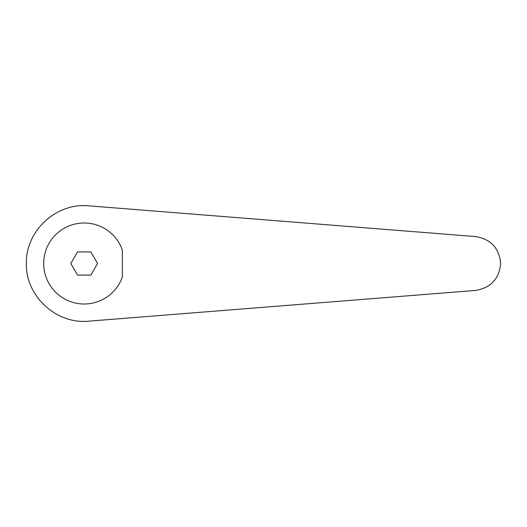 <?xml version="1.0" encoding="UTF-8"?>
<svg xmlns="http://www.w3.org/2000/svg" width="527" height="527" viewBox="0 0 527 527"><rect width="100%" height="100%" fill="white"/><g stroke="black" fill="none" stroke-linecap="round" stroke-linejoin="round"><path stroke-width="0.79" d="M88.773 205.84C56.33 202.487 25.579 230.892 26.35 263.5C25.579 296.108 56.33 324.513 88.773 321.16L475.795 290.41C490.933 287.768 499.221 278.803 500.65 263.5C499.221 248.197 490.933 239.232 475.795 236.59L88.773 205.84M122.35 249.963A40.487 40.487 0 0 0 43.701 263.5A40.487 40.487 0 0 0 122.35 277.037L122.35 249.963M84.188 321.338L85.822 321.318M84.188 205.662L85.822 205.682M70.829 263.5L77.509 251.926L90.875 251.926L97.554 263.5L90.875 275.074L77.509 275.074L70.829 263.5"/></g></svg>
